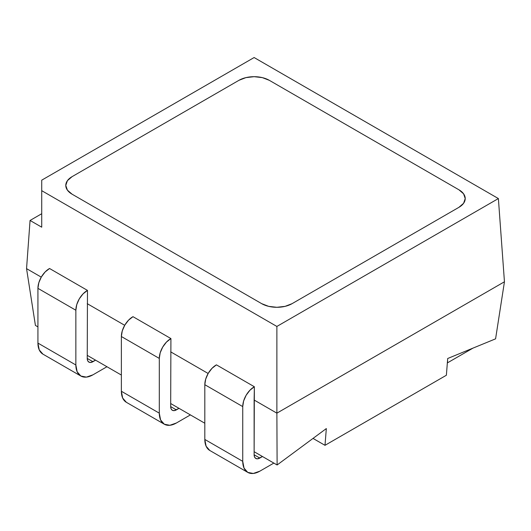<?xml version="1.0" encoding="UTF-8"?>
<svg xmlns="http://www.w3.org/2000/svg" width="531" height="531" viewBox="0 0 531 531"><rect width="100%" height="100%" fill="white"/><g stroke="black" fill="none" stroke-linecap="round" stroke-linejoin="round"><path stroke-width="0.8" d="M238.95 80.314A21.452 12.386 180 0 1 269.29 80.314L458.937 189.799L269.29 80.314L262.334 77.626L269.29 80.314A21.452 12.386 180 0 0 238.95 80.314L72.063 176.664L238.95 80.314L245.913 77.626L254.123 76.683L262.334 77.626L254.123 76.683L245.913 77.626L238.95 80.314L72.063 176.664L67.41 180.679L72.063 176.664A21.452 12.386 180 0 0 65.778 185.419L67.41 180.679L65.778 185.419A21.452 12.386 180 0 1 72.063 176.664L238.95 80.314M458.937 189.799A21.452 12.386 180 0 1 465.222 198.561A21.452 12.386 180 0 1 458.937 207.322L292.05 303.672L458.937 207.322L463.59 203.3L458.937 207.322L292.05 303.672A21.452 12.386 180 0 1 261.71 303.672L72.063 194.18L261.71 303.672L268.666 306.354L261.71 303.672L72.063 194.18A21.452 12.386 180 0 1 65.778 185.419L67.41 190.164L65.778 185.419A21.452 12.386 180 0 0 72.063 194.18L67.41 190.164L72.063 194.18L261.71 303.672A21.452 12.386 180 0 0 292.05 303.672L285.087 306.354L276.877 307.296L268.666 306.354L276.877 307.296L285.087 306.354L292.05 303.672L458.937 207.322A21.452 12.386 180 0 0 465.222 198.561L463.59 203.3L465.222 198.561L463.59 193.822L465.222 198.561A21.452 12.386 180 0 0 458.937 189.799L463.59 193.822L458.937 189.799L269.29 80.314L458.937 189.799M41.723 213.727L30.061 220.458L41.723 227.188L41.723 190.675L41.723 227.188L30.061 220.458L26.55 268.633L30.061 220.458L41.723 213.727M41.723 180.168L41.723 190.675L276.877 326.446L498.383 198.561L254.123 57.54L41.723 180.168L41.723 190.675L276.877 326.446L276.877 413.158L254.123 400.022L276.877 413.158L276.877 326.446L498.383 198.561L254.123 57.54L41.723 180.168M504.45 281.775L498.383 198.561L504.45 281.775L276.877 413.158L504.45 281.775L495.582 338.844L447.699 358.498L446.372 375.251L324.999 445.323L313.024 438.414L324.999 445.323L446.372 375.251L447.699 358.498L495.582 338.844L504.45 281.775L276.877 413.158L504.45 281.775M208.145 373.479L170.677 351.847L208.145 373.479M124.705 325.304L87.237 303.672L124.705 325.304M41.259 277.129L26.55 268.633L41.259 277.129M326.326 428.57L324.999 445.323L326.326 428.57L277.116 464.977L326.326 428.57M35.418 325.43L37.927 326.884L35.418 325.43L26.55 268.633L35.418 325.43M87.237 355.352L121.373 375.059L87.237 355.352M170.677 403.527L204.813 423.234L170.677 403.527M254.123 451.702L277.116 464.977L276.877 413.158L277.116 464.977L254.123 451.702M247.745 472.384L253.28 473.46L259.812 471.189A24.141 13.939 -60 0 1 247.745 472.384L244.041 468.13L242.74 461.339L242.74 406.593L243.629 400.985L246.158 395.23L249.935 390.225L254.362 386.747L254.123 454.768A8.045 4.646 -60 0 0 255.789 458.452A8.045 4.646 -60 0 0 259.812 458.054L254.123 454.768L259.812 458.054L262.467 456.521L257.635 458.811L255.789 458.452L254.555 457.032L254.123 454.768L254.123 400.022L276.877 413.158L254.123 400.022L254.362 386.747L216.436 364.85A16.089 9.292 120 0 0 204.813 384.696L242.74 406.593A16.089 9.292 -60 0 1 254.362 386.747L216.436 364.85L212.002 368.328L208.232 373.333L205.703 379.088L204.813 384.696L242.74 406.593L242.74 461.339L204.813 439.436L204.813 384.696L204.813 439.436A24.141 13.939 120 0 0 209.811 450.487L247.745 472.384A24.141 13.939 -60 0 1 242.74 461.339L204.813 439.436L206.114 446.232L209.811 450.487M164.298 424.209L169.834 425.285L176.365 423.015A24.141 13.939 -60 0 1 164.298 424.209L160.601 419.955L159.3 413.164L159.3 358.418L160.189 352.81L162.718 347.055L166.488 342.05L170.916 338.572L170.677 406.593A8.045 4.646 -60 0 0 172.343 410.277A8.045 4.646 -60 0 0 176.365 409.879L170.677 406.593L176.365 409.879L179.02 408.346L174.188 410.636L172.343 410.277L171.115 408.857L170.677 406.593L170.916 338.572L132.989 316.675A16.089 9.292 120 0 0 121.373 336.521L159.3 358.418A16.089 9.292 -60 0 1 170.916 338.572L132.989 316.675L128.562 320.153L124.792 325.158L122.263 330.913L121.373 336.521L159.3 358.418L159.3 413.164L121.373 391.261L121.373 336.521L121.373 391.261A24.141 13.939 120 0 0 126.371 402.312L164.298 424.209A24.141 13.939 -60 0 1 159.3 413.164L121.373 391.261L122.668 398.058L126.371 402.312M176.365 423.015L190.403 414.91L176.365 423.015M259.812 471.189L273.843 463.092L259.812 471.189M447.56 360.303L447.56 362.799L472.955 348.137L447.56 362.799L447.56 360.303M80.858 376.034L86.394 377.11L92.925 374.84A24.141 13.939 -60 0 1 80.858 376.034L77.154 371.78L75.86 364.983L75.86 310.243L76.749 304.635L79.272 298.88L83.048 293.875L87.476 290.397L87.237 358.418A8.045 4.646 -60 0 0 88.903 362.102A8.045 4.646 -60 0 0 92.925 361.704L87.237 358.418L92.925 361.704L95.58 360.171L90.748 362.461L88.903 362.102L87.668 360.682L87.237 358.418L87.476 290.397L49.549 268.5A16.089 9.292 120 0 0 37.927 288.34L75.86 310.243A16.089 9.292 -60 0 1 87.476 290.397L49.549 268.5L45.122 271.972L41.345 276.983L38.816 282.738L37.927 288.34L75.86 310.243L75.86 364.983L37.927 343.086L37.927 288.34L37.927 343.086A24.141 13.939 120 0 0 42.925 354.137L80.858 376.034A24.141 13.939 -60 0 1 75.86 364.983L37.927 343.086L39.228 349.883L42.925 354.137M92.925 374.84L106.957 366.735L92.925 374.84"/></g></svg>
